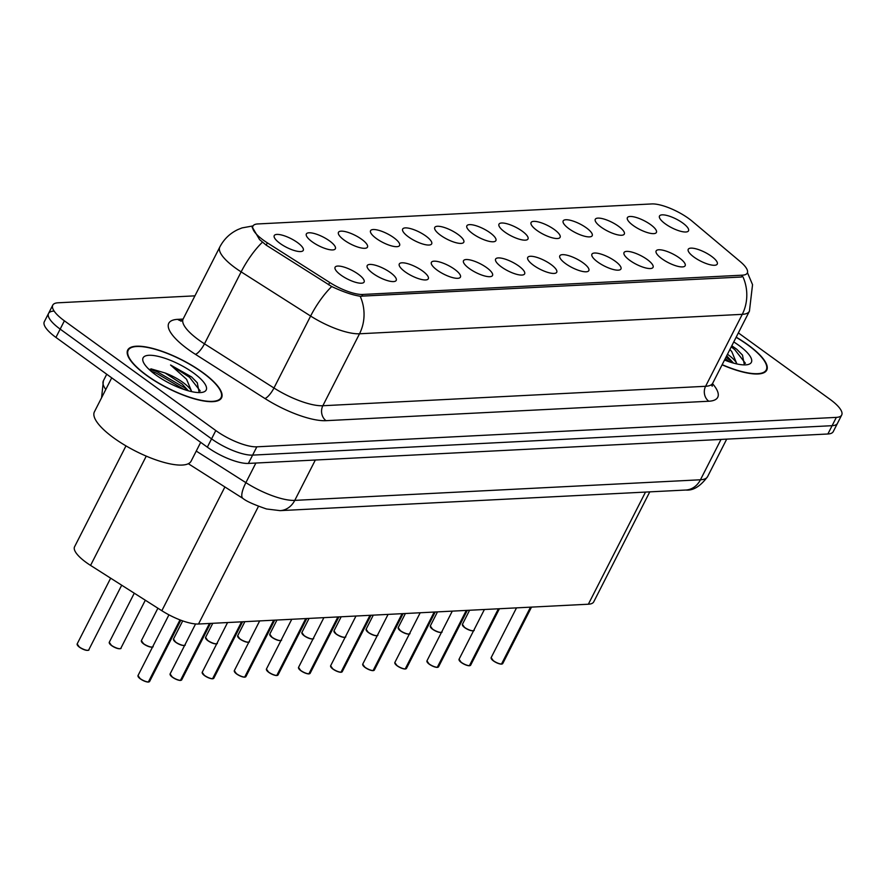<?xml version="1.0" encoding="UTF-8"?>
<svg xmlns="http://www.w3.org/2000/svg" width="886" height="886" viewBox="0 0 886 886"><rect width="100%" height="100%" fill="white"/><g stroke="black" fill="none" stroke-linecap="round" stroke-linejoin="round"><path stroke-width="1.33" d="M390.394 272.567A16.28 4.895 -153 0 1 395.533 281.095A16.28 4.895 -153 0 1 373.006 273.453A16.28 4.895 -153 0 1 367.037 266.575A16.28 4.895 -153 0 1 374.822 265.091A16.28 4.895 -153 0 1 390.394 272.567M422.5 270.939A16.28 4.895 -153 0 1 427.628 279.455A16.28 4.895 -153 0 1 405.112 271.814A16.28 4.895 -153 0 1 399.132 264.947A16.28 4.895 -153 0 1 406.929 263.463A16.28 4.895 -153 0 1 422.5 270.939M454.607 269.3A16.28 4.895 -153 0 1 459.734 277.827A16.28 4.895 -153 0 1 437.219 270.186A16.28 4.895 -153 0 1 431.238 263.308A16.28 4.895 -153 0 1 439.035 261.835A16.28 4.895 -153 0 1 454.607 269.3M486.702 267.672A16.28 4.895 -153 0 1 491.841 276.199A16.28 4.895 -153 0 1 469.325 268.558A16.28 4.895 -153 0 1 463.345 261.68A16.28 4.895 -153 0 1 471.13 260.196A16.28 4.895 -153 0 1 486.702 267.672M518.808 266.044A16.28 4.895 -153 0 1 523.947 274.571A16.28 4.895 -153 0 1 501.421 266.93A16.28 4.895 -153 0 1 495.451 260.052A16.28 4.895 -153 0 1 503.237 258.568A16.28 4.895 -153 0 1 518.808 266.044M550.915 264.416A16.28 4.895 -153 0 1 556.054 272.943A16.28 4.895 -153 0 1 533.527 265.291A16.28 4.895 -153 0 1 527.558 258.424A16.28 4.895 -153 0 1 535.343 256.94A16.28 4.895 -153 0 1 550.915 264.416M583.021 262.788A16.28 4.895 -153 0 1 588.149 271.304A16.28 4.895 -153 0 1 565.633 263.663A16.28 4.895 -153 0 1 559.653 256.785A16.28 4.895 -153 0 1 567.45 255.312A16.28 4.895 -153 0 1 583.021 262.788M615.128 261.149A16.28 4.895 -153 0 1 620.255 269.676A16.28 4.895 -153 0 1 597.74 262.034A16.28 4.895 -153 0 1 591.759 255.157A16.28 4.895 -153 0 1 599.556 253.684A16.28 4.895 -153 0 1 615.128 261.149M647.223 259.52A16.28 4.895 -153 0 1 652.362 268.048A16.28 4.895 -153 0 1 629.846 260.406A16.28 4.895 -153 0 1 623.866 253.529A16.28 4.895 -153 0 1 631.652 252.045A16.28 4.895 -153 0 1 647.223 259.52M679.329 257.892A16.28 4.895 -153 0 1 684.468 266.42A16.28 4.895 -153 0 1 661.942 258.778A16.28 4.895 -153 0 1 655.972 251.901A16.28 4.895 -153 0 1 663.758 250.417A16.28 4.895 -153 0 1 679.329 257.892M711.436 256.264A16.28 4.895 -153 0 1 716.564 264.792A16.28 4.895 -153 0 1 694.048 257.139A16.28 4.895 -153 0 1 688.079 250.273A16.28 4.895 -153 0 1 695.864 248.789A16.28 4.895 -153 0 1 711.436 256.264M358.287 274.195A16.28 4.895 -153 0 1 363.426 282.723A16.28 4.895 -153 0 1 340.911 275.081A16.28 4.895 -153 0 1 334.93 268.203A16.28 4.895 -153 0 1 342.716 266.719A16.28 4.895 -153 0 1 358.287 274.195M329.548 240.914A16.28 4.895 -153 0 1 334.686 249.442A16.28 4.895 -153 0 1 312.171 241.8A16.28 4.895 -153 0 1 306.191 234.923A16.28 4.895 -153 0 1 313.976 233.439A16.28 4.895 -153 0 1 329.548 240.914M361.654 239.286A16.28 4.895 -153 0 1 366.793 247.814A16.28 4.895 -153 0 1 344.266 240.172A16.28 4.895 -153 0 1 338.297 233.295A16.28 4.895 -153 0 1 346.083 231.811A16.28 4.895 -153 0 1 361.654 239.286M393.761 237.658A16.28 4.895 -153 0 1 398.899 246.186A16.28 4.895 -153 0 1 376.373 238.533A16.28 4.895 -153 0 1 370.403 231.667A16.28 4.895 -153 0 1 378.189 230.183A16.28 4.895 -153 0 1 393.761 237.658M425.867 236.03A16.28 4.895 -153 0 1 430.995 244.547A16.28 4.895 -153 0 1 408.479 236.905A16.28 4.895 -153 0 1 402.499 230.028A16.28 4.895 -153 0 1 410.296 228.555A16.28 4.895 -153 0 1 425.867 236.03M457.962 234.391A16.28 4.895 -153 0 1 463.101 242.919A16.28 4.895 -153 0 1 440.586 235.277A16.28 4.895 -153 0 1 434.605 228.4A16.28 4.895 -153 0 1 442.402 226.927A16.28 4.895 -153 0 1 457.962 234.391M490.069 232.763A16.28 4.895 -153 0 1 495.208 241.291A16.28 4.895 -153 0 1 472.681 233.649A16.28 4.895 -153 0 1 466.712 226.772A16.28 4.895 -153 0 1 474.497 225.288A16.28 4.895 -153 0 1 490.069 232.763M522.175 231.135A16.28 4.895 -153 0 1 527.314 239.663A16.28 4.895 -153 0 1 504.787 232.021A16.28 4.895 -153 0 1 498.818 225.144A16.28 4.895 -153 0 1 506.604 223.66A16.28 4.895 -153 0 1 522.175 231.135M554.282 229.507A16.28 4.895 -153 0 1 559.409 238.035A16.28 4.895 -153 0 1 536.894 230.382A16.28 4.895 -153 0 1 530.913 223.516A16.28 4.895 -153 0 1 538.71 222.032A16.28 4.895 -153 0 1 554.282 229.507M586.388 227.868A16.28 4.895 -153 0 1 591.516 236.396A16.28 4.895 -153 0 1 569 228.754A16.28 4.895 -153 0 1 563.02 221.877A16.28 4.895 -153 0 1 570.817 220.404A16.28 4.895 -153 0 1 586.388 227.868M618.483 226.24A16.28 4.895 -153 0 1 623.622 234.768A16.28 4.895 -153 0 1 601.107 227.126A16.28 4.895 -153 0 1 595.126 220.249A16.28 4.895 -153 0 1 602.912 218.764A16.28 4.895 -153 0 1 618.483 226.24M650.59 224.612A16.28 4.895 -153 0 1 655.729 233.14A16.28 4.895 -153 0 1 633.202 225.498A16.28 4.895 -153 0 1 627.233 218.62A16.28 4.895 -153 0 1 635.018 217.136A16.28 4.895 -153 0 1 650.59 224.612M682.696 222.984A16.28 4.895 -153 0 1 687.835 231.512A16.28 4.895 -153 0 1 665.308 223.859A16.28 4.895 -153 0 1 659.339 216.992A16.28 4.895 -153 0 1 667.125 215.508A16.28 4.895 -153 0 1 682.696 222.984M297.452 242.542A16.28 4.895 -153 0 1 302.58 251.07A16.28 4.895 -153 0 1 280.065 243.428A16.28 4.895 -153 0 1 274.084 236.551A16.28 4.895 -153 0 1 281.881 235.078A16.28 4.895 -153 0 1 297.452 242.542M649.77 491.863L593.731 601.86A32.572 9.79 -153 0 1 588.359 604.219L198.508 624.021A32.572 9.79 -153 0 1 161.839 610.72L90.571 565.412A32.572 9.79 -153 0 1 86.208 562.455A32.572 9.79 -153 0 1 74.568 546.784L125.978 445.891M267.351 242.842A29.316 8.816 -153 0 1 263.419 240.172A29.316 8.816 -153 0 1 252.953 226.074A29.316 8.816 -153 0 1 257.771 223.948L651.83 203.935A29.316 8.816 -153 0 1 692.232 221.267L740.275 261.636A29.316 8.816 -153 0 1 747.286 273.054A29.316 8.816 -153 0 1 742.457 275.169L362.706 294.462A29.316 8.816 -153 0 1 329.714 282.49L267.351 242.842L266.188 245.134M146.533 375.365A52.651 15.837 27 0 0 221.555 397.836A52.651 15.837 27 0 0 202.739 372.508A52.651 15.837 27 0 0 127.717 350.025A52.651 15.837 27 0 0 146.533 375.365M722.09 364.822A52.651 15.837 27 0 0 766.744 370.149A52.651 15.837 27 0 0 747.928 344.82A52.651 15.837 27 0 0 736.188 337.167M742.457 275.169L741.527 277.008L360.159 296.223C352.506 295.082 343.026 291.848 331.729 286.543L266.143 245.112L259.532 239.552L252.322 227.204M53.891 311.097A32.572 9.79 27 0 0 48.531 313.456L44.3 321.751A32.572 9.79 27 0 0 55.94 337.422L207.335 447.164A32.572 9.79 27 0 0 248.379 463.422L827.878 433.996L832.109 425.69A32.572 9.79 27 0 0 837.469 423.331A32.572 9.79 27 0 1 832.109 425.69L252.61 455.116L832.109 425.69L836.34 417.384A32.572 9.79 27 0 0 841.7 415.025A32.572 9.79 27 0 0 830.06 399.353L738.359 332.892M207.335 447.164L211.566 438.858A32.572 9.79 27 0 0 252.61 455.116A32.572 9.79 27 0 1 211.566 438.858L60.17 329.116L211.566 438.858L215.796 430.552A32.572 9.79 27 0 0 256.84 446.821L836.34 417.384M48.531 313.456A32.572 9.79 27 0 0 60.17 329.116A32.572 9.79 27 0 1 48.531 313.456L52.761 305.149A32.572 9.79 27 0 0 64.39 320.821L215.796 430.552M194.931 295.846L58.122 302.79A32.572 9.79 27 0 0 52.761 305.149M827.878 433.996A32.572 9.79 27 0 0 833.239 431.637L841.7 415.025M148.228 682.065C146.511 682.065 143.864 681.002 140.32 678.875L138.006 675.564A6.512 1.96 27 0 0 140.331 678.698A6.512 1.96 27 0 0 148.383 681.954L148.139 682.032A6.302 1.894 -153 0 1 140.353 678.875M148.372 681.976L180.246 620.001M148.383 681.954L180.002 619.901M180.644 680.415L180.788 680.315A6.512 1.96 27 0 0 181.719 679.85L180.235 680.404A6.302 1.894 -153 0 1 172.46 677.247C175.971 679.374 178.607 680.437 180.334 680.437M180.788 680.315L209.76 623.456M172.427 677.236L170.101 673.936A6.512 1.96 27 0 0 172.438 677.07A6.512 1.96 27 0 0 180.489 680.326L209.461 623.467M212.441 678.798C210.713 678.809 208.077 677.746 204.522 675.608L202.207 672.308A6.512 1.96 27 0 0 204.533 675.442A6.512 1.96 27 0 0 212.585 678.698L212.341 678.765A6.302 1.894 -153 0 1 204.555 675.619M212.585 678.709L241.867 621.817M212.585 678.698L241.557 621.839M244.857 677.159L245.001 677.048A6.512 1.96 27 0 0 245.92 676.594L244.447 677.137A6.302 1.894 -153 0 1 236.662 673.991M245.2 677.026A6.302 1.894 -153 0 1 244.979 677.092L273.973 620.189M234.391 671.51A6.302 1.894 -153 0 0 236.606 673.947L234.314 670.68A6.512 1.96 27 0 0 236.64 673.814A6.512 1.96 27 0 0 244.691 677.07L273.663 620.211M202.451 372.519A52.108 15.671 27 0 0 128.204 350.28A52.108 15.671 27 0 0 146.821 375.343A52.108 15.671 27 0 0 221.068 397.592A52.108 15.671 27 0 0 202.451 372.519M111.714 377.857L94.403 411.835A54.279 16.325 27 0 0 113.796 437.95A54.279 16.325 27 0 0 191.132 461.13L200.701 442.347M199.195 392.598L197.279 382.763L191.564 376.915L170.555 364.999L186.569 379.286L191.431 390.947A24.542 7.376 27 0 0 183.037 382.497A24.542 7.376 27 0 0 165.051 372.962L182.217 384.103L188.364 390.804M191.431 390.947L191.631 391.623M155.737 374.889A35.396 10.643 27 0 0 203.049 392.177A35.396 10.643 27 0 0 193.536 372.973A35.396 10.643 27 0 0 157.874 356.294A35.396 10.643 27 0 0 143.178 361.676A35.396 10.643 27 0 0 155.737 374.889M165.051 372.962L150.941 368.831M170.555 364.999L189.56 377.314L200.236 390.97M151.273 371.4L155.903 372.917L184.166 389.519M191.564 376.915L197.401 382.929M148.759 369.119L156.656 371.455L184.332 387.57L187.777 390.648M722.168 364.667A52.108 15.671 27 0 0 766.257 369.905A52.108 15.671 27 0 0 747.64 344.831A52.108 15.671 27 0 0 736.111 337.311M729.909 349.483L731.758 351.598L736.62 363.26A24.542 7.376 27 0 0 728.226 354.799A24.542 7.376 27 0 0 727.472 354.267M736.62 363.26L736.82 363.936M726.686 355.807L733.553 363.116M744.384 364.899L742.468 355.076L736.742 349.228L731.803 345.773M724.527 360.048A35.396 10.643 27 0 0 748.238 364.489A35.396 10.643 27 0 0 738.725 345.285A35.396 10.643 27 0 0 733.752 341.93M731.238 346.869L734.749 349.627L745.425 363.282M725.269 358.586L729.355 361.831M736.742 349.228L742.59 355.242M726.011 357.124L732.966 362.95M276.642 675.542C274.926 675.542 272.29 674.479 268.735 672.352L266.42 669.052A6.512 1.96 27 0 0 268.746 672.175A6.512 1.96 27 0 0 276.797 675.442L276.554 675.509A6.302 1.894 -153 0 1 268.768 672.363M276.786 675.453L306.069 618.561M276.797 675.442L305.77 618.572M309.059 673.892L309.203 673.792A6.512 1.96 27 0 0 310.133 673.327L308.66 673.881A6.302 1.894 -153 0 1 300.875 670.724C304.385 672.851 307.021 673.914 308.749 673.914M309.203 673.792L338.175 616.933M300.841 670.724L298.527 667.413A6.512 1.96 27 0 0 300.852 670.547A6.512 1.96 27 0 0 308.904 673.803L337.876 616.944M341.165 672.264L341.309 672.164A6.512 1.96 27 0 0 342.229 671.699L340.756 672.241A6.302 1.894 -153 0 1 332.97 669.096M341.309 672.164L370.282 615.294M340.855 672.275C339.128 672.286 336.492 671.223 332.937 669.085L330.622 665.785A6.512 1.96 27 0 0 332.948 668.919A6.512 1.96 27 0 0 341.01 672.175L369.983 615.316M373.272 670.636L373.416 670.536A6.512 1.96 27 0 0 374.335 670.071L372.862 670.613A6.302 1.894 -153 0 1 365.076 667.468M373.416 670.536L402.388 613.666M362.806 664.987A6.302 1.894 -153 0 0 365.032 667.435L362.728 664.157A6.512 1.96 27 0 0 365.054 667.291A6.512 1.96 27 0 0 373.106 670.547L402.078 613.688M405.057 669.019C403.34 669.03 400.705 667.955 397.149 665.829L394.835 662.529A6.512 1.96 27 0 0 397.161 665.663A6.512 1.96 27 0 0 405.212 668.919L404.968 668.985A6.302 1.894 -153 0 1 397.183 665.84M405.201 668.93L434.494 612.038M405.212 668.919L434.184 612.049M429.256 664.201L426.941 660.89A6.512 1.96 27 0 0 429.267 664.024A6.512 1.96 27 0 0 437.319 667.28L437.075 667.357A6.302 1.894 -153 0 1 429.289 664.212C432.8 666.327 435.447 667.391 437.163 667.391M437.307 667.302L466.59 610.41M437.319 667.28L466.291 610.421M469.58 665.74L469.724 665.641A6.512 1.96 27 0 0 470.654 665.176L469.17 665.729A6.302 1.894 -153 0 1 461.396 662.573C464.906 664.699 467.542 665.763 469.27 665.763M469.724 665.641L498.696 608.782M461.362 662.562L459.048 659.262A6.512 1.96 27 0 0 461.373 662.396A6.512 1.96 27 0 0 469.425 665.652L498.397 608.793M501.376 664.123C499.649 664.135 497.013 663.071 493.458 660.934L491.143 657.633A6.512 1.96 27 0 0 493.469 660.768A6.512 1.96 27 0 0 501.52 664.024L501.277 664.09A6.302 1.894 -153 0 1 493.491 660.945M501.52 664.035L530.803 607.143M501.52 664.024L530.504 607.165M146.256 456.124L90.571 565.412M362.706 294.462L361.776 296.289M329.714 282.49L328.54 284.783M224.9 486.957L161.839 610.72M258.479 506.316L198.508 624.021M645.506 492.084L588.359 604.219M742.911 276.786A37.998 32.117 87.1 0 1 742.269 314.342L359.517 333.778A43.425 13.057 -153 0 1 310.621 316.047L241.147 271.869A43.425 13.057 -153 0 1 235.311 267.915A43.425 13.057 -153 0 1 219.806 247.028L183.136 318.982A43.425 13.057 27 0 0 198.652 339.87A43.425 13.057 27 0 0 204.478 343.823L273.962 388.002A43.425 13.057 27 0 0 322.847 405.733L705.599 386.296A43.425 13.057 27 0 0 712.754 383.151L712.2 386.23L711.403 384.69M262.378 242.243A37.998 10.953 -57.6 0 0 241.147 271.869L204.478 343.823A10.854 3.134 122.4 0 1 195.441 354.334A54.279 16.325 -153 0 1 177.698 319.348L183.092 319.071M712.521 383.671A54.279 16.325 -153 0 1 708.789 401.236L326.037 420.673A10.854 9.181 -92.9 0 1 322.847 405.733L359.517 333.778A37.998 32.117 -92.9 0 0 360.159 296.223M747.452 272.644L752.546 284.672L749.423 311.185A43.425 13.057 -153 0 1 742.269 314.342L705.599 386.296A10.854 9.181 -92.9 0 0 708.789 401.236M326.037 420.673A54.279 16.325 -153 0 1 264.925 398.512A10.854 3.134 122.4 0 0 273.962 388.002L310.621 316.047A37.998 10.953 -57.6 0 1 331.729 286.543M252.621 225.93A37.998 32.117 87.1 0 1 253.042 225.919L242.077 227.901L238.013 229.518C229.995 233.295 223.925 239.131 219.806 247.028M264.925 398.512L195.441 354.334M64.39 320.821L55.94 337.422M256.84 446.821L248.379 463.422M177.698 319.348A10.854 9.181 -92.9 0 0 181.541 320.909M101.58 397.759L103.396 380.781A43.425 13.057 27 0 0 105.788 389.486M196.249 451.085L245.887 482.648L255.877 463.046M280.109 510.635A21.718 18.351 -92.9 0 0 294.772 500.38L700.449 479.78A43.425 13.057 27 0 0 707.593 476.635C700.427 486.336 693.151 490.8 685.775 490.036L280.109 510.635L266.498 508.974C254.094 504.721 246.23 501.199 242.908 498.408A21.718 6.257 -57.6 0 1 245.887 482.648A43.425 13.057 27 0 0 294.772 500.38L315.338 460.022M685.775 490.036A21.718 18.351 -92.9 0 0 700.449 479.78L721.016 439.423M79.485 647.057A6.512 1.96 27 0 0 88.766 649.837C89.541 649.549 88.567 652.406 79.474 647.223L77.16 643.923A6.512 1.96 27 0 0 79.485 647.057M88.046 650.269A6.302 1.894 -153 0 1 79.507 647.234M79.452 647.19A6.302 1.894 -153 0 1 77.237 644.753M140.298 678.842A6.302 1.894 -153 0 1 138.072 676.406M148.682 681.943A6.512 1.96 27 0 0 149.612 681.478L180.822 620.222M111.592 645.418A6.512 1.96 27 0 0 120.873 648.209C121.648 647.921 120.673 650.767 111.581 645.595L109.266 642.295A6.512 1.96 27 0 0 111.592 645.418M120.153 648.641A6.302 1.894 -153 0 1 111.614 645.606M111.558 645.562A6.302 1.894 -153 0 1 109.332 643.125M152.259 647.001A6.302 1.894 -153 0 1 143.72 643.967L141.372 640.656A6.512 1.96 27 0 0 143.698 643.79A6.512 1.96 27 0 0 152.614 646.902M143.665 643.934A6.302 1.894 -153 0 1 141.439 641.497M185.074 644.942C185.861 644.665 184.886 647.511 175.782 642.328L173.468 639.027A6.512 1.96 27 0 0 175.793 642.162A6.512 1.96 27 0 0 184.72 645.263M184.366 645.373A6.302 1.894 -153 0 1 175.816 642.339M175.771 642.306A6.302 1.894 -153 0 1 173.545 639.858M217.181 643.314C217.956 643.037 216.981 645.883 207.889 640.7L205.574 637.399A6.512 1.96 27 0 0 207.9 640.534A6.512 1.96 27 0 0 216.815 643.635M216.461 643.745A6.302 1.894 -153 0 1 207.922 640.711M207.867 640.678A6.302 1.894 -153 0 1 205.652 638.23M172.405 677.214A6.302 1.894 -153 0 1 170.178 674.778M204.511 675.586A6.302 1.894 -153 0 1 202.285 673.138M212.895 678.687A6.512 1.96 27 0 0 213.814 678.222L242.576 621.784M249.287 641.685C250.062 641.398 249.088 644.244 239.995 639.072L237.681 635.771A6.512 1.96 27 0 0 240.006 638.906A6.512 1.96 27 0 0 248.922 642.007M248.567 642.117A6.302 1.894 -153 0 1 240.028 639.083M239.973 639.039A6.302 1.894 -153 0 1 237.747 636.602M281.394 640.046C282.169 639.77 281.194 642.616 272.102 637.444L269.787 634.132A6.512 1.96 27 0 0 272.113 637.267A6.512 1.96 27 0 0 281.028 640.379M280.674 640.478A6.302 1.894 -153 0 1 272.135 637.455M272.08 637.411A6.302 1.894 -153 0 1 269.853 634.974M312.78 638.85A6.302 1.894 -153 0 1 304.241 635.816L301.882 632.504A6.512 1.96 27 0 0 304.219 635.639A6.512 1.96 27 0 0 313.135 638.74M304.186 635.783A6.302 1.894 -153 0 1 301.96 633.346M268.713 672.319A6.302 1.894 -153 0 1 266.487 669.882M277.096 675.42A6.512 1.96 27 0 0 278.027 674.966L306.777 618.528M300.819 670.691A6.302 1.894 -153 0 1 298.593 668.254M332.926 669.063A6.302 1.894 -153 0 1 330.7 666.615M345.595 636.79C346.371 636.513 345.407 639.36 336.303 634.177L333.989 630.876A6.512 1.96 27 0 0 336.315 634.011A6.512 1.96 27 0 0 345.23 637.112M344.875 637.222A6.302 1.894 -153 0 1 336.337 634.188M336.292 634.154A6.302 1.894 -153 0 1 334.066 631.707M377.702 635.162C378.477 634.874 377.502 637.732 368.41 632.549L366.095 629.248A6.512 1.96 27 0 0 368.421 632.382A6.512 1.96 27 0 0 377.336 635.483M376.982 635.594A6.302 1.894 -153 0 1 368.443 632.56M368.388 632.515A6.302 1.894 -153 0 1 366.173 630.079M409.088 633.966A6.302 1.894 -153 0 1 400.55 630.932L398.202 627.62A6.512 1.96 27 0 0 400.527 630.743A6.512 1.96 27 0 0 409.443 633.855M400.494 630.887A6.302 1.894 -153 0 1 398.268 628.451M441.195 632.327A6.302 1.894 -153 0 1 432.656 629.293L430.308 625.981A6.512 1.96 27 0 0 432.634 629.115A6.512 1.96 27 0 0 441.549 632.227M432.601 629.259A6.302 1.894 -153 0 1 430.375 626.823M474.01 630.267C474.796 629.99 473.822 632.837 464.718 627.653L462.403 624.353A6.512 1.96 27 0 0 464.729 627.487A6.512 1.96 27 0 0 473.656 630.588M473.301 630.699A6.302 1.894 -153 0 1 464.751 627.665M464.707 627.631A6.302 1.894 -153 0 1 462.481 625.184M397.127 665.796A6.302 1.894 -153 0 1 394.912 663.359M405.522 668.897A6.512 1.96 27 0 0 406.441 668.443L435.203 612.005M429.234 664.168A6.302 1.894 -153 0 1 427.008 661.731M437.618 667.269A6.512 1.96 27 0 0 438.548 666.804L467.299 610.376M461.34 662.54A6.302 1.894 -153 0 1 459.114 660.103M493.447 660.912A6.302 1.894 -153 0 1 491.221 658.464M501.83 664.013A6.512 1.96 27 0 0 502.75 663.548L531.511 607.109M252.953 226.074L252.156 227.624M749.423 311.185L712.754 383.151M180.977 321.241L183.136 318.982M103.396 380.781L106.73 374.246M707.593 476.635L726.708 439.135M242.908 498.408L188.33 463.71M88.766 649.837L121.703 585.203M77.16 643.923L110.65 578.181M138.006 675.564L168.938 614.84M149.612 681.478L148.549 682.043M120.873 648.209L145.315 600.221M109.266 642.295L134.273 593.199M152.979 646.57C153.754 646.293 152.78 649.139 143.687 643.967M141.372 640.656L157.896 608.217M173.468 639.027L182.704 620.909M205.574 637.399L212.762 623.301M170.101 673.936L195.573 623.954M181.719 679.85L210.469 623.412M202.207 672.308L227.569 622.548M213.814 678.222L212.751 678.787M236.628 673.98C240.184 676.118 242.819 677.181 244.547 677.17M234.314 670.68L259.664 620.92M245.92 676.594L274.682 620.156M127.174 352.296L128.204 350.28M220.038 399.608L221.068 397.592M765.227 371.921L766.257 369.905M237.681 635.771L244.868 621.673M269.787 634.132L276.964 620.034M313.5 638.418C314.275 638.142 313.301 640.988 304.208 635.816M301.882 632.504L309.07 618.406M266.42 669.052L291.771 619.281M278.027 674.966L276.964 675.52M298.527 667.413L323.877 617.653M310.133 673.327L338.884 616.889M330.622 665.785L355.984 616.025M342.229 671.699L370.99 615.261M333.989 630.876L341.176 616.778M366.095 629.248L373.283 615.15M409.808 633.534C410.583 633.246 409.609 636.093 400.516 630.921M398.202 627.62L405.378 613.511M441.915 631.895C442.69 631.618 441.715 634.465 432.623 629.293M430.308 625.981L437.485 611.883M462.403 624.353L469.591 610.255M365.043 667.457C368.598 669.594 371.234 670.658 372.962 670.647M362.728 664.157L388.079 614.397M374.335 670.071L403.097 613.633M394.835 662.529L420.185 612.769M406.441 668.443L405.378 669.008M426.941 660.89L452.292 611.13M438.548 666.804L437.485 667.368M459.048 659.262L484.398 609.502M470.654 665.176L499.405 608.737M491.143 657.633L516.505 607.874M502.75 663.548L501.686 664.112"/></g></svg>
